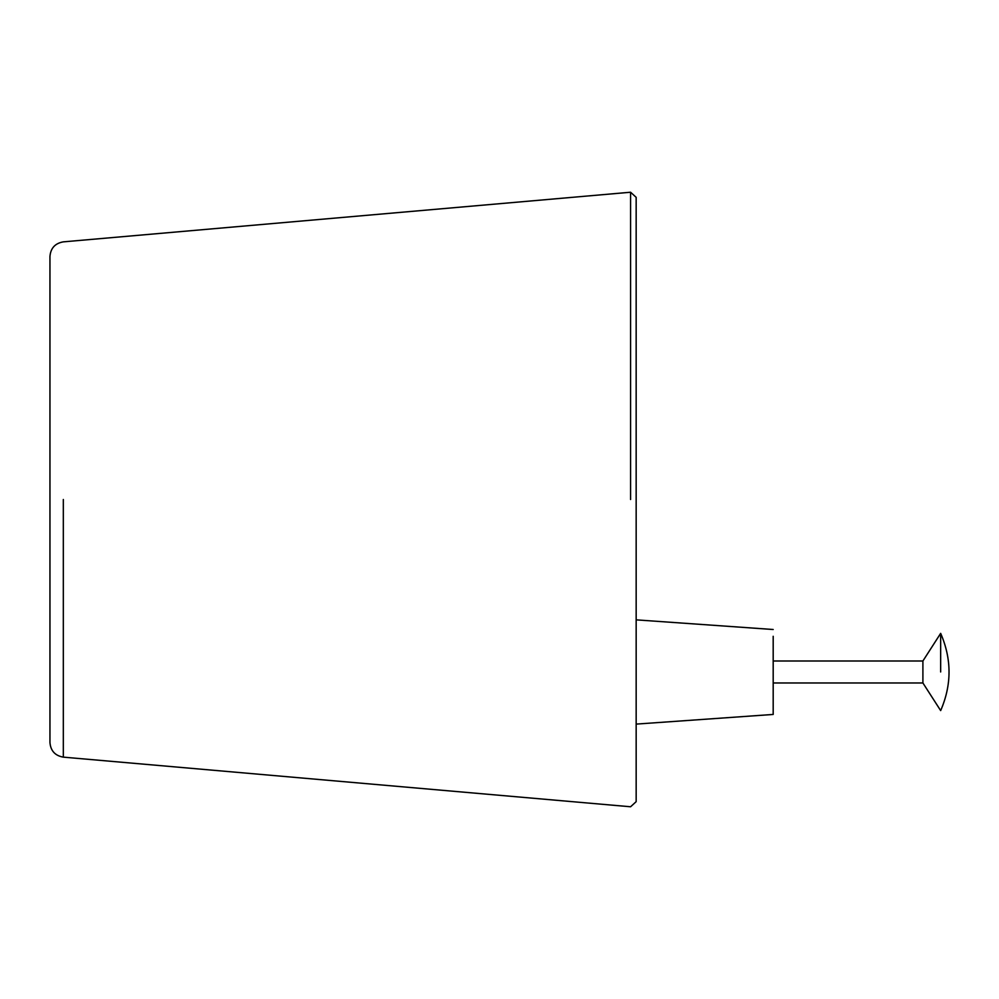 <?xml version="1.0" encoding="UTF-8"?>
<svg xmlns="http://www.w3.org/2000/svg" width="999" height="999" viewBox="0 0 999 999"><rect width="100%" height="100%" fill="white"/><g stroke="black" fill="none" stroke-linecap="round" stroke-linejoin="round"><path stroke-width="1.5" d="M773.189 636.288L773.189 714.447L636.163 724.1M636.163 801.66L636.163 197.34L630.581 192.233L63.324 241.858C55.12 243.294 50.649 248.152 49.95 256.456L49.95 742.544C50.649 750.848 55.12 755.706 63.324 757.142L630.581 806.767L636.163 801.66M940.658 671.977L940.658 633.366L940.658 671.977M922.901 682.966L940.658 710.589C951.822 684.864 951.822 659.115 940.658 633.366L922.901 660.988L922.901 682.966L773.189 682.966M630.581 499.5L630.581 192.233L630.581 499.5M63.324 499.5L63.324 757.142L63.324 499.5M773.189 629.507L636.163 619.855M922.901 660.988L773.189 660.988"/></g></svg>

